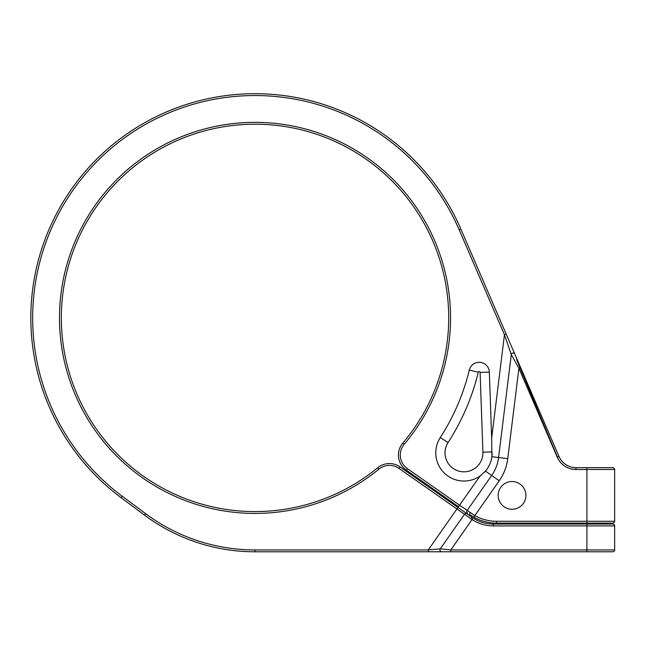 <?xml version="1.0" encoding="UTF-8"?>
<svg xmlns="http://www.w3.org/2000/svg" width="647" height="647" viewBox="0 0 647 647"><rect width="100%" height="100%" fill="white"/><g stroke="black" fill="none" stroke-linecap="round" stroke-linejoin="round"><path stroke-width="0.97" d="M473.378 516.904L473.928 517.22A46.228 46.228 0 0 0 496.54 523.124L612.798 523.124A1.852 1.852 0 0 0 614.65 521.28L586.918 521.28L586.918 469.504L575.959 469.504A20.34 20.34 0 0 1 557.285 457.227L518.902 368.256L511.284 354.621L504.442 334.725L459.168 229.806A222.342 222.342 0 0 0 117.139 143.456A222.342 222.342 0 0 0 122.178 496.184L145.648 513.669L144.548 515.158L121.07 497.664L144.548 515.158A184.896 184.896 0 0 0 255.015 551.786L612.798 551.786A1.852 1.852 0 0 0 614.65 549.934L614.65 525.898A1.852 1.852 0 0 0 612.798 524.054A1.852 1.852 0 0 1 614.65 525.898L493.329 525.898L493.329 524.054L612.798 524.054A1.852 1.852 0 0 1 614.65 525.898M458.521 506.714L406.316 470.159L458.521 506.714L459.58 505.194L407.384 468.646A16.644 16.644 0 0 1 404.229 444.263A195.531 195.531 0 0 0 301.453 127.952A195.531 195.531 0 0 0 64.336 361.163A195.531 195.531 0 0 0 378.899 469.172A16.644 16.644 0 0 1 398.989 468.412L472.067 519.557L470.814 518.7L472.124 517.365L457.987 507.466L472.124 517.365M586.918 523.124L586.918 521.28L496.54 521.28A44.376 44.376 0 0 1 474.833 515.61L473.928 517.22L470.021 514.769A1.852 1.108 -55 0 1 470.183 512.618L470.232 512.65M407.384 468.646L406.316 470.159A18.488 18.488 0 0 1 402.814 443.066A193.679 193.679 0 0 0 301.017 129.748A193.679 193.679 0 0 0 66.14 360.759A193.679 193.679 0 0 0 377.727 467.741A18.488 18.488 0 0 1 400.048 466.899L457.987 507.466L428.257 549.934L440.267 548.874L450.797 549.934L586.918 549.934L586.918 551.786M400.428 446.665L399.442 448.986L400.428 446.665M399.102 450.077L398.859 451.072L399.102 450.077M398.568 452.811L398.455 454.162L398.568 452.811M398.447 454.251L398.439 454.655L398.447 454.251M398.439 454.712L398.439 455.189L398.439 454.712M398.512 456.701L398.592 457.397M398.447 455.577L398.463 454.016L398.447 455.577M398.471 453.927L398.528 453.175L398.471 453.927M398.819 451.266L398.681 451.994M399.248 449.6L399.409 449.099M382.07 465.088L383.752 464.457M386.769 463.753L389.445 463.551L386.769 463.753M389.931 463.559L390.958 463.616L389.931 463.559M391.621 463.681L392.187 463.762M391.298 463.648L389.882 463.559L391.298 463.648M381.366 465.411L382.571 464.878M384.852 464.134L385.855 463.907M145.648 513.669A183.052 183.052 0 0 0 255.015 549.934L428.257 549.934L428.257 551.786L450.797 551.786L450.797 549.934L472.067 519.557A38.828 38.828 0 0 0 493.329 525.898M614.65 549.934A1.852 1.852 0 0 1 612.798 551.786A1.852 1.852 0 0 0 614.65 549.934L586.918 549.934L586.918 524.054M491.655 438.189L491.89 456.693L498.57 457.526L511.284 354.621A1.852 1.844 -23.3 0 1 514.818 354.111L558.984 456.491L506.132 333.998L504.442 334.725L491.655 438.189L489.35 372.106A10.166 10.166 0 0 0 469.31 370.06A220.546 220.546 0 0 1 440.275 437.566A28.201 28.201 0 0 0 479.977 476.071L459.58 505.194L474.833 515.61L499.249 480.745L491.688 475.448L467.142 510.491A1.852 1.844 -55 0 0 467.595 513.071M506.132 333.998L460.866 229.078A224.194 224.194 0 0 0 115.999 142.008A224.194 224.194 0 0 0 121.07 497.664L122.178 496.184M525.898 495.392A13.87 13.87 0 0 0 512.028 481.522A13.87 13.87 0 0 0 498.166 495.392A13.87 13.87 0 0 0 512.028 509.262A13.87 13.87 0 0 0 525.898 495.392M612.798 523.124A1.852 1.852 0 0 0 614.65 521.28L614.65 469.504A1.852 1.852 0 0 0 612.798 467.66L575.959 467.66A18.488 18.488 0 0 1 558.984 456.491L559.55 457.68M565.494 464.409L564.467 463.648M563.505 462.831L562.591 461.934M563.311 462.654L561.733 460.979M560.949 459.96L560.221 458.869M560.221 458.86L559.566 457.704M575.959 469.504L575.959 467.66L574.617 467.611M574.277 467.579L572.215 467.271M571.139 467.013L570.128 466.713M569.206 466.382L568.252 465.969M566.853 465.258L566.157 464.837M557.479 457.138L516.581 359.473M516.735 359.837L517.074 360.638M517.074 360.646L517.39 361.406M518.174 363.266L518.91 365.029M560.181 458.804L561.669 460.899M563.44 462.775L564.443 463.632M565.502 464.409L567.459 465.589M569.117 466.341L570.056 466.689M571.075 466.997L572.174 467.263M470.458 515.069L470.895 515.36M471.841 515.974L472.294 516.257M491.89 456.693A28.201 28.201 0 0 1 491.599 458.448A28.201 28.201 0 0 0 491.89 456.693C491.122 462.104 488.978 466.908 485.468 471.089L479.977 476.071A28.201 28.201 0 0 0 481.449 474.979A28.201 28.201 0 0 1 479.977 476.071M492.149 453.498A28.201 28.201 0 0 1 492.068 455.108A28.201 28.201 0 0 0 492.149 453.498M491.186 460.179A28.201 28.201 0 0 1 491.065 460.624A28.201 28.201 0 0 0 491.186 460.179M490.677 461.877A28.201 28.201 0 0 1 490.054 463.535A28.201 28.201 0 0 0 490.677 461.877M489.334 465.161A28.201 28.201 0 0 1 487.587 468.25A28.201 28.201 0 0 0 489.334 465.161M486.576 469.706A28.201 28.201 0 0 1 484.207 472.488A28.201 28.201 0 0 0 486.576 469.706M586.918 467.66L586.918 469.504L614.65 469.504A1.852 1.852 0 0 0 612.798 467.66M573.024 467.555L574.423 467.627M473.078 518.012A36.976 36.976 0 0 0 493.329 524.054A36.976 36.976 0 0 1 473.078 518.012L472.067 519.557M398.989 468.412L400.048 466.899A18.488 18.488 0 0 0 377.727 467.741A193.679 193.679 0 0 1 66.14 360.759A193.679 193.679 0 0 1 301.017 129.748A193.679 193.679 0 0 1 402.814 443.066L404.229 444.263M467.069 513.823A1.852 1.844 125 0 0 464.497 514.284L440.267 548.874A1.852 1.844 90 0 0 441.78 551.786L428.257 551.786M564.362 465.872A20.34 20.34 0 0 0 567.492 467.66M255.015 549.934L255.015 551.786M459.168 229.806L460.866 229.078M557.285 457.227L558.984 456.491L514.818 354.111M499.249 480.745A48.978 48.978 0 0 0 507.741 458.65L518.902 368.256L520.6 367.528M496.54 523.124L496.54 521.28M485.468 471.089L491.688 475.448A39.742 39.742 0 0 0 498.57 457.526L507.741 458.65M482.897 452.204A18.949 18.949 0 0 1 458.917 471.137A18.949 18.949 0 0 1 448.039 442.58A229.79 229.79 0 0 0 478.287 372.243A0.922 0.922 0 0 1 480.114 372.429L482.897 452.204L492.132 451.881M480.114 372.429L489.35 372.106M448.039 442.58L440.275 437.566M478.287 372.243L469.31 370.06M377.727 467.741L378.899 469.172M441.521 551.786L440.356 551.786"/></g></svg>
